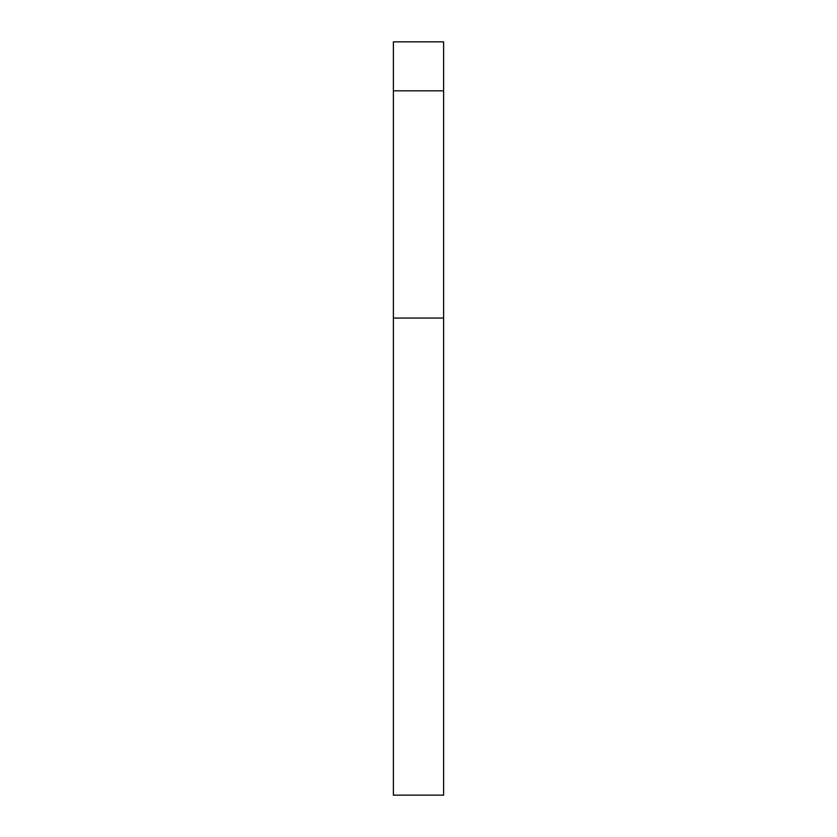 <?xml version="1.0" encoding="UTF-8"?>
<svg xmlns="http://www.w3.org/2000/svg" width="837" height="837" viewBox="0 0 837 837"><rect width="100%" height="100%" fill="white"/><g stroke="black" fill="none" stroke-linecap="round" stroke-linejoin="round"><path stroke-width="1.26" d="M443.61 90.814L443.61 41.85L393.39 41.85L393.39 90.814L443.61 90.814L443.61 795.15L393.39 795.15L393.39 90.814M393.39 318.06L443.61 318.06"/></g></svg>
